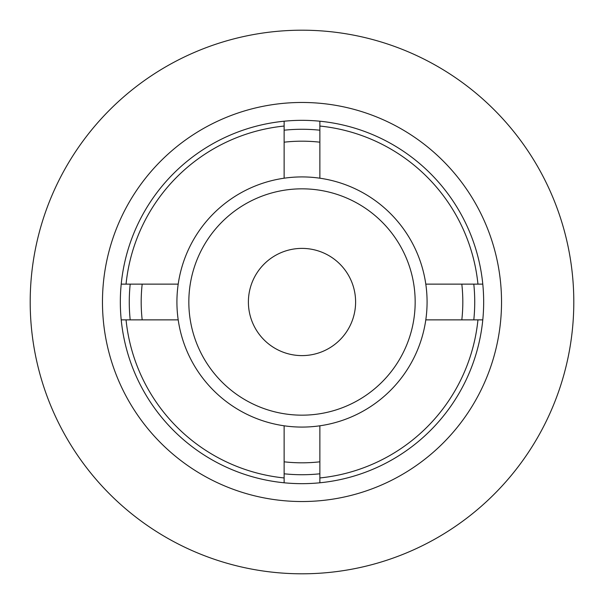<?xml version="1.0" encoding="UTF-8"?>
<svg xmlns="http://www.w3.org/2000/svg" width="604" height="604" viewBox="0 0 604 604"><rect width="100%" height="100%" fill="white"/><g stroke="black" fill="none" stroke-linecap="round" stroke-linejoin="round"><path stroke-width="0.91" d="M319.871 130.2A172.729 172.729 0 0 0 284.129 130.2M130.2 284.129A172.729 172.729 0 0 0 130.2 319.871M284.129 473.8A172.729 172.729 0 0 0 319.871 473.8M302 462.815A160.815 160.815 0 0 0 319.871 461.818A160.815 160.815 0 0 1 284.129 461.818A160.815 160.815 0 0 0 302 462.815M461.818 319.871A160.815 160.815 0 0 0 461.818 284.129A160.815 160.815 0 0 1 461.818 319.871M319.871 142.182A160.815 160.815 0 0 0 284.129 142.182M142.182 284.129A160.815 160.815 0 0 0 142.182 319.871A160.815 160.815 0 0 1 142.182 284.129M473.8 319.871A172.729 172.729 0 0 0 473.8 284.129M284.129 126.047L284.129 178.203A125.081 125.081 0 0 1 319.871 178.203L319.871 121.215A181.661 181.661 0 0 0 284.129 121.215L284.129 126.047A176.859 176.859 0 0 0 126.047 284.129L121.215 284.129A181.661 181.661 0 0 0 121.215 319.871L126.047 319.871A176.859 176.859 0 0 0 284.129 477.953L284.129 482.785A181.661 181.661 0 0 0 319.871 482.785L319.871 425.797A125.081 125.081 0 0 0 425.797 319.871L482.785 319.871A181.661 181.661 0 0 0 482.785 284.129L477.953 284.129A176.859 176.859 0 0 0 319.871 126.047M477.953 284.129L425.797 284.129A125.081 125.081 0 0 0 319.871 178.203M425.797 284.129A125.081 125.081 0 0 1 425.797 319.871M319.871 425.797A125.081 125.081 0 0 1 284.129 425.797L284.129 477.953M302 415.167A113.167 113.167 0 0 1 188.833 302A113.167 113.167 0 0 1 302 188.833A113.167 113.167 0 0 1 415.167 302A113.167 113.167 0 0 1 302 415.167M302 248.395A53.605 53.605 0 0 1 355.605 302A53.605 53.605 0 0 1 302 355.605A53.605 53.605 0 0 1 248.395 302A53.605 53.605 0 0 1 302 248.395M302 102.469A199.531 199.531 0 0 0 102.469 302A199.531 199.531 0 0 0 302 501.531A199.531 199.531 0 0 0 501.531 302A199.531 199.531 0 0 0 302 102.469M319.871 121.215A181.661 181.661 0 0 1 482.785 284.129M121.215 284.129A181.661 181.661 0 0 1 284.129 121.215M284.129 178.203A125.081 125.081 0 0 0 178.203 284.129L126.047 284.129M284.129 482.785A181.661 181.661 0 0 1 121.215 319.871M126.047 319.871L178.203 319.871A125.081 125.081 0 0 0 284.129 425.797M319.871 477.953A176.859 176.859 0 0 0 477.953 319.871M482.785 319.871A181.661 181.661 0 0 1 319.871 482.785M178.203 319.871A125.081 125.081 0 0 1 178.203 284.129M573.8 302A271.8 271.8 0 0 1 302 573.8A271.8 271.8 0 0 1 30.2 302A271.8 271.8 0 0 1 302 30.2A271.8 271.8 0 0 1 573.8 302"/></g></svg>
